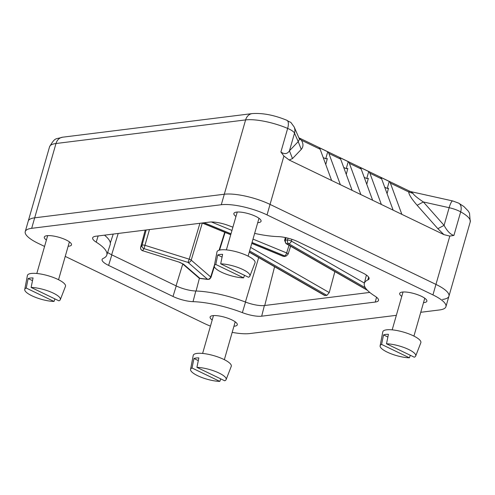<?xml version="1.0" encoding="UTF-8"?>
<svg xmlns="http://www.w3.org/2000/svg" width="495" height="495" viewBox="0 0 495 495"><rect width="100%" height="100%" fill="white"/><g stroke="black" fill="none" stroke-linecap="round" stroke-linejoin="round"><path stroke-width="0.74" d="M410.955 191.67L413.053 193.427C413.733 194.962 417.167 197.802 423.355 201.96L449.144 207.702A10.178 2.135 -77.5 0 1 452.752 200.958L411.159 191.707M299.518 139.25L294.135 126.906A10.178 9.56 156.4 0 1 294.519 133.13L298.219 141.62L299.506 139.225M390.382 183.113L408.765 191.98C408.734 194.356 411.524 198.792 417.137 205.283L423.355 201.96L444.083 225.361C447.208 231.159 450.481 234.519 453.915 235.434L449.813 236.078L443.891 234.618L401.86 214.354L390.382 183.113A10.178 5.253 -64.3 0 0 389.237 181.436L387.232 188.428L388.495 188.273L387.071 193.638M413.053 193.427L408.765 191.98L409.452 191.113L298.887 137.802M411.116 191.707L409.489 191.144M298.968 137.987L301.344 140.178L299.091 138.476M449.813 236.078L435.953 284.408A33.895 9.17 16 0 1 448.94 296.189A33.895 9.17 -164 0 0 435.953 284.408L270.047 204.404A33.895 9.17 -164 0 0 224.297 194.232L34.681 217.825A33.895 9.17 -164 0 0 28.252 221.092A33.895 9.17 16 0 1 34.681 217.825L224.297 194.232A33.895 9.17 16 0 1 270.047 204.404L283.913 156.036L280.888 152.014C284.476 154.459 287.335 154.056 289.451 150.796L298.219 141.62L301.257 149.41C303.485 146.693 303.515 143.618 301.344 140.178L320.147 149.243A10.178 5.253 -64.3 0 0 319.003 147.572L327.727 151.779L325.722 158.771L327.331 158.567L325.76 164.507M328.878 153.456L340.653 159.13L352.131 190.371L340.356 184.691L328.878 153.456A10.178 5.253 -64.3 0 0 327.727 151.779M340.653 159.13A10.178 5.253 -64.3 0 0 339.502 157.453L348.226 161.667L346.222 168.659L347.837 168.455L346.259 174.388M349.377 163.338L361.158 169.018L372.636 200.258L360.855 194.578L349.377 163.338A10.178 5.253 -64.3 0 0 348.226 161.667M361.158 169.018A10.178 5.253 -64.3 0 0 360.007 167.341L368.732 171.548L366.727 178.54L368.342 178.342L366.764 184.276M369.883 173.225L381.657 178.905L393.135 210.146L381.36 204.466L369.883 173.225A10.178 5.253 -64.3 0 0 368.732 171.548M381.657 178.905A10.178 5.253 -64.3 0 0 380.507 177.229L389.237 181.436M387.232 188.428L384.714 187.215M366.727 178.54L364.209 177.328M346.222 168.659L343.703 167.44M325.722 158.771L323.204 157.559M470.25 221.878L469.526 213.265L468.369 211.204L463.933 206.57L458.692 203.154A10.178 6.342 118.9 0 1 460.678 211.854A33.895 9.17 16 0 1 470.25 221.878L448.94 296.189A33.895 9.17 16 0 1 442.511 299.456M320.147 149.243L331.625 180.483L289.179 160.015L292.489 158.586L289.451 150.796L294.519 133.13A14.138 3.824 -164 0 0 287.657 128.415A10.178 4.09 -66.9 0 0 286.871 120.285C292.83 124.239 288.554 119.4 294.135 126.906M249.257 252.172L324.646 295.49L326.91 295.373L329.243 292.564L334.849 271.65M367.123 289.977L286.593 243.713A2.828 1.838 119.9 0 1 285.937 243.546L367.432 290.299M453.915 235.434L460.678 211.854A14.138 3.824 -164 0 0 449.144 207.702L444.083 225.361L437.865 228.684L443.891 234.618M401.86 214.354L393.135 210.146M381.36 204.466L372.636 200.258M360.855 194.578L352.131 190.371M340.356 184.691L331.625 180.483M283.913 156.036L289.179 160.015M140.617 247.444A2.828 0.811 14.9 0 1 140.623 247.352A2.828 0.811 14.9 0 1 140.66 247.283A2.828 2.71 34.3 0 0 142.609 250.693L179.524 262.257L183.521 264.181L182.426 263.705L198.773 277.831A2.828 2.351 -49.2 0 0 199.869 278.308A2.828 1.374 97 0 0 200.277 278.499L207.912 279.434A2.828 1.374 -83 0 1 207.51 279.248A2.828 2.351 -49.2 0 0 210.697 276.977A2.828 0.78 17.4 0 1 210.957 277.478L214.366 266.607M202.288 223.047L191.212 260.141A2.828 2.351 130.8 0 1 188.026 262.412L189.214 259.176A2.828 0.718 16.6 0 1 191.212 260.141L210.697 276.977L214.539 264.745M149.471 229.562L144.02 248.626A2.828 2.71 -145.7 0 1 142.065 245.217A2.828 0.712 15.1 0 1 145.208 245.396L189.214 259.176L199.931 223.282M142.511 250.773L140.797 249.27L140.623 247.352L145.208 230.095L140.66 247.283L142.065 245.217L146.167 229.977M288.053 238.194L287.521 240.05A2.828 0.699 15.9 0 1 291.376 241.102A2.828 1.838 119.9 0 1 288.653 243.695L365.384 287.781M285.937 243.546L284.606 240.384A2.828 0.767 14.5 0 1 285.466 240.069L286.079 237.718M251.769 243.404L283.078 256.286A2.828 1.04 -67.6 0 0 283.406 256.286L251.806 243.286M252.042 242.463L284.681 255.89A2.828 1.04 -67.6 0 0 286.642 252.939A2.828 0.736 17.4 0 1 288.127 254.121L290.596 246.225M287.521 240.05A2.828 2.011 89.5 0 0 288.653 243.695L286.593 243.713A2.828 2.011 -90.5 0 1 285.466 240.069L287.521 240.05M283.078 256.286L284.996 256.373A2.828 2.518 -107.3 0 1 283.406 256.286L284.681 255.89A2.828 2.518 72.7 0 0 286.271 255.977L288.127 254.121M369.759 292.427L264.386 305.539A16.564 4.486 16 0 1 245.526 302.068A51.288 13.879 -164 0 0 195.803 291.01A16.564 4.486 16 0 1 176.245 285.937L111.833 254.876A16.564 4.486 16 0 1 107.656 252.419M98.152 235.948L96.197 242.148A50.892 13.773 16 0 1 106.778 255.117L110.168 244.728A51.288 13.879 -164 0 0 104.482 235.162M432.939 294.909L435.953 284.408L270.047 204.404L267.034 214.904L432.939 294.909A33.895 9.17 16 0 1 445.933 306.69A33.895 9.17 16 0 1 439.504 309.957L420.75 312.289M212.2 319.999A14.138 3.824 16 0 1 210.115 317.017A14.138 3.824 16 0 1 224.755 317.233A14.138 3.824 16 0 1 237.291 324.807A14.138 3.824 16 0 1 234.611 326.174A14.138 3.824 16 0 1 233.943 326.236M401.773 296.412A14.138 3.824 16 0 1 399.688 293.424A14.138 3.824 16 0 1 414.327 293.646A14.138 3.824 16 0 1 426.863 301.22A14.138 3.824 16 0 1 424.184 302.581A14.138 3.824 16 0 1 423.516 302.643M46.394 240.05A14.138 3.824 16 0 1 44.309 237.062A14.138 3.824 16 0 1 58.955 237.284A14.138 3.824 16 0 1 71.49 244.858A14.138 3.824 16 0 1 68.805 246.219A14.138 3.824 16 0 1 68.137 246.281M235.967 216.457A14.138 3.824 16 0 1 233.881 213.475A14.138 3.824 16 0 1 248.527 213.692A14.138 3.824 16 0 1 261.063 221.265A14.138 3.824 16 0 1 258.378 222.626A14.138 3.824 16 0 1 257.709 222.694M195.803 291.01L193.031 301.659A50.892 13.773 16 0 1 242.371 312.636L245.526 302.068M254.64 233.393A50.892 13.773 16 0 0 278.14 236.616A16.966 4.591 16 0 1 298.169 241.814L362.581 272.875A16.966 4.591 16 0 1 369.091 278.728A16.966 4.591 16 0 1 367.896 279.904A50.892 13.773 16 0 0 364.32 283.425A50.892 13.773 16 0 0 374.975 296.134A16.966 4.591 16 0 1 378.526 300.366A16.966 4.591 16 0 1 375.297 302.049L261.682 316.187A16.966 4.591 16 0 1 242.371 312.636M232.904 227.156A50.892 13.773 16 0 1 228.808 225.646A16.966 4.591 16 0 0 209.496 222.094L95.875 236.233A16.966 4.591 16 0 0 92.676 237.829A16.966 4.591 16 0 0 96.197 242.148M106.778 255.117A50.892 13.773 16 0 1 103.276 258.378A16.966 4.591 16 0 0 102.106 259.467A16.966 4.591 16 0 0 108.597 265.407L173.009 296.468A16.966 4.591 16 0 0 193.031 301.659M44.569 246.43L38.233 243.373A33.895 9.17 16 0 1 25.245 231.592A33.895 9.17 16 0 1 31.674 228.325L221.29 204.732A33.895 9.17 16 0 1 267.034 214.904M396.346 315.327L249.888 333.55A33.895 9.17 16 0 1 232.186 332.362M210.443 326.118A33.895 9.17 16 0 1 204.138 323.377L65.235 256.398M410.33 355.286L409.39 357.805A18.507 5.006 16 0 1 387.245 352.131A18.507 5.006 16 0 1 380.123 345.819L382.79 331.867A19.788 5.352 16 0 1 403.32 332.046A19.788 5.352 16 0 1 420.824 342.775L415.689 356.016A18.507 5.006 16 0 1 414.29 357.198L386.496 343.79A18.507 5.006 16 0 1 406.308 348.424A18.507 5.006 16 0 1 415.689 356.016M380.123 345.819A18.507 5.006 16 0 1 381.589 344.402L383.532 334.917A19.367 5.241 16 0 1 388.433 334.304L386.496 343.79M409.39 357.805L381.589 344.402M383.532 334.917L387.882 337.008M54.957 298.924L54.011 301.443A18.507 5.006 16 0 1 31.872 295.769A18.507 5.006 16 0 1 24.75 289.457L27.411 275.505A19.788 5.352 16 0 1 47.941 275.684A19.788 5.352 16 0 1 65.451 286.413L60.316 299.654A18.507 5.006 16 0 1 58.917 300.83L31.117 287.428A18.507 5.006 16 0 1 50.929 292.056A18.507 5.006 16 0 1 60.316 299.654M24.75 289.457A18.507 5.006 16 0 1 26.216 288.041L28.153 278.549A19.367 5.241 16 0 1 33.06 277.942L31.117 287.428M54.011 301.443L26.216 288.041M28.153 278.549L32.503 280.646M220.758 378.879L219.817 381.397A18.507 5.006 16 0 1 197.672 375.717A18.507 5.006 16 0 1 190.55 369.406L193.217 355.46A19.788 5.352 16 0 1 213.747 355.639A19.788 5.352 16 0 1 231.252 366.362L226.116 379.603A18.507 5.006 16 0 1 224.718 380.785L196.923 367.383A18.507 5.006 16 0 1 216.736 372.011A18.507 5.006 16 0 1 226.116 379.603M190.55 369.406A18.507 5.006 16 0 1 192.017 367.989L193.96 358.504A19.367 5.241 16 0 1 198.86 357.891L196.923 367.383M219.817 381.397L192.017 367.989M193.96 358.504L198.309 360.601M244.53 275.331L243.583 277.856A18.507 5.006 16 0 1 221.444 272.176A18.507 5.006 16 0 1 214.323 265.865L216.983 251.912A19.788 5.352 16 0 1 237.513 252.091A19.788 5.352 16 0 1 255.018 262.82L249.888 276.062A18.507 5.006 16 0 1 248.49 277.243L220.69 263.841A18.507 5.006 16 0 1 240.502 268.469A18.507 5.006 16 0 1 249.888 276.062M214.323 265.865A18.507 5.006 16 0 1 215.789 264.448L217.726 254.962A19.367 5.241 16 0 1 222.632 254.35L220.69 263.841M243.583 277.856L215.789 264.448M217.726 254.962L222.076 257.06M31.674 228.325L55.991 143.513A10.178 8.273 -97.1 0 1 62.587 137.202C55.459 139.479 55.409 136.762 49.562 146.78A33.895 9.17 16 0 1 55.991 143.513L245.607 119.914A10.178 8.273 -97.1 0 1 252.203 113.603C262.709 112.872 274.267 115.1 286.871 120.285M221.29 204.732L245.607 119.914A33.895 9.17 16 0 1 287.657 128.415L280.888 152.014M417.137 205.283L437.865 228.684M292.489 158.586L301.257 149.41M219.099 250.21L224.724 232.279M264.738 305.495L274.589 266.725M291.889 239.32L291.376 241.102L364.413 283.066M250.625 247.395L329.243 292.564M245.409 302.024L258.687 257.592M199.411 278.246L196.082 291.023M176.053 285.844L182.773 264.008M111.647 254.783L118.206 233.454M211.402 221.977L231.963 230.441M253.007 239.097L286.642 252.939L289.024 245.322M179.431 262.338L182.401 263.687M179.524 262.257L142.609 250.693L144.02 248.626L188.026 262.412L207.51 279.248L199.869 278.308L183.521 264.181M249.604 250.959L326.91 295.373M325.196 295.589L249.307 251.992M230.757 234.63L202.436 222.973M204.15 222.762L230.998 233.807M264.386 305.539L261.682 316.187M376.528 297.217L375.297 302.049M367.896 279.904L368.602 277.082M111.833 254.876L108.597 265.407M176.245 285.937L173.009 296.468M62.587 137.202L252.203 113.603M458.692 203.154L452.752 200.958M49.562 146.78L25.245 231.592M110.323 242.977L113.231 234.073M219.551 250.093L225.095 232.427M284.606 240.384L285.343 237.557M202.189 223.004L230.726 234.748M200.277 278.499L198.773 277.831M207.912 279.434L209.639 279.093L210.957 277.478M284.996 256.373L286.271 255.977M364.32 283.425L366.393 275.059M448.94 296.189L445.933 306.69M413.925 336.086L424.778 298.231M392.182 329.856L403.035 292.001M58.546 279.724L69.405 241.869M36.809 273.488L47.662 235.639M224.353 359.679L235.205 321.824M202.61 353.442L213.463 315.587M248.119 256.132L258.978 218.283M226.382 249.901L237.235 212.046"/></g></svg>
